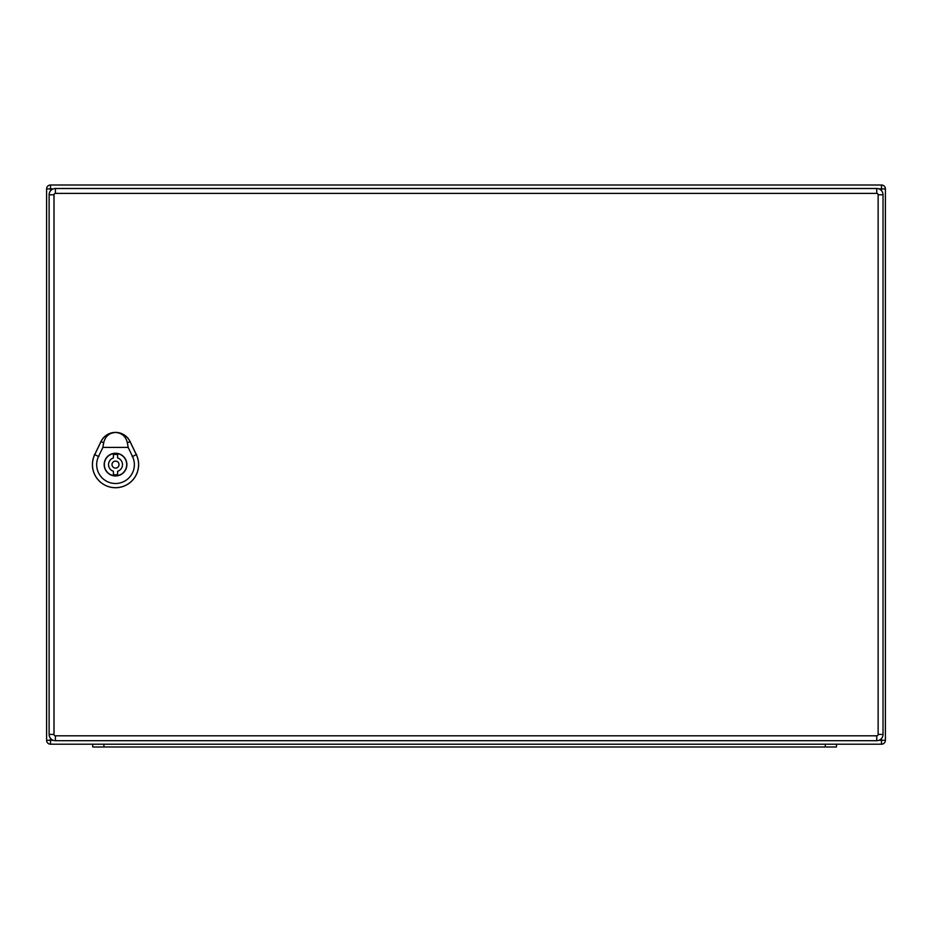 <?xml version="1.0" encoding="UTF-8"?>
<svg xmlns="http://www.w3.org/2000/svg" width="932" height="932" viewBox="0 0 932 932"><rect width="100%" height="100%" fill="white"/><g stroke="black" fill="none" stroke-linecap="round" stroke-linejoin="round"><path stroke-width="1.4" d="M885.4 740.288A3.914 3.914 0 0 1 881.486 744.202L50.514 744.202A3.914 3.914 0 0 1 46.6 740.288L46.6 188.916A3.914 3.914 0 0 1 50.514 185.002L881.486 185.002A3.914 3.914 0 0 1 885.4 188.916L885.4 740.288L881.486 740.288L881.486 738.54M92.734 746.998L92.734 744.202L92.734 746.998L103.918 746.998L103.918 744.202M103.918 746.998L836.47 746.998L836.47 744.202M876.732 735.814L876.732 740.707A6.291 6.291 0 0 0 883.023 734.416L883.023 194.788A6.291 6.291 0 0 0 876.732 188.497L55.407 188.497A6.291 6.291 0 0 0 49.116 194.788L49.116 734.416A6.291 6.291 0 0 0 55.407 740.707L876.732 740.707A6.291 6.291 0 0 0 883.023 734.416L878.13 734.416A1.398 1.398 0 0 1 876.732 735.814L55.407 735.814A1.398 1.398 0 0 1 54.009 734.416L54.009 194.788A1.398 1.398 0 0 1 55.407 193.39L876.732 193.39A1.398 1.398 0 0 1 878.13 194.788L878.13 734.416M119.016 464.602A3.495 3.495 0 0 0 113.774 461.573A3.495 3.495 0 0 0 113.774 467.631A3.495 3.495 0 0 0 119.016 464.602M113.424 474.586L113.424 471.266A6.99 6.99 0 0 1 113.424 457.938L113.424 454.618A10.205 10.205 0 0 1 117.618 454.618L117.618 457.938A6.99 6.99 0 0 1 117.618 471.266L117.618 474.586A10.205 10.205 0 0 1 113.424 474.586M126.705 464.602A11.184 11.184 0 0 0 109.929 454.921A11.184 11.184 0 0 0 109.929 474.283A11.184 11.184 0 0 0 126.705 464.602M115.521 432.448C121.871 432.937 125.832 436.397 127.393 442.828L128.173 447.418L102.87 447.418L103.65 442.828C105.211 436.397 109.172 432.937 115.521 432.448A16.077 16.077 0 0 0 101.029 441.57L94.738 454.665A23.102 23.102 0 0 0 115.521 487.739A23.102 23.102 0 0 0 136.352 454.641L130.061 441.547A16.124 16.124 0 0 0 100.982 441.547L94.691 454.641A23.055 23.055 0 0 0 115.521 487.692A23.055 23.055 0 0 0 136.305 454.665L130.014 441.57A16.077 16.077 0 0 0 115.521 432.448M126.88 464.602A11.359 11.359 0 0 1 109.836 474.435A11.359 11.359 0 0 1 109.836 454.769A11.359 11.359 0 0 1 126.88 464.602M128.173 447.418L132.519 456.482A18.861 18.861 0 0 1 115.521 483.498A18.861 18.861 0 0 1 98.524 456.482L102.87 447.418M53.147 188.916L50.514 188.916L50.514 190.839M50.514 738.365L50.514 740.288L53.147 740.288M878.993 740.288L881.486 740.288L881.486 744.202M881.486 190.664L881.486 188.916L878.993 188.916M885.4 188.916L881.486 188.916L881.486 185.002M50.514 744.202L50.514 740.288L46.6 740.288M46.6 188.916L50.514 188.916L50.514 185.002M825.286 746.998L825.286 744.202M878.13 194.788L883.023 194.788A6.291 6.291 0 0 0 876.732 188.497L876.732 193.39M55.407 193.39L55.407 188.497A6.291 6.291 0 0 0 49.116 194.788L54.009 194.788M54.009 734.416L49.116 734.416A6.291 6.291 0 0 0 55.407 740.707L55.407 735.814M98.85 456.633L94.4 454.501M132.193 456.633L136.643 454.501M130.177 441.488L127.23 442.91M103.813 442.91L100.866 441.488"/></g></svg>
